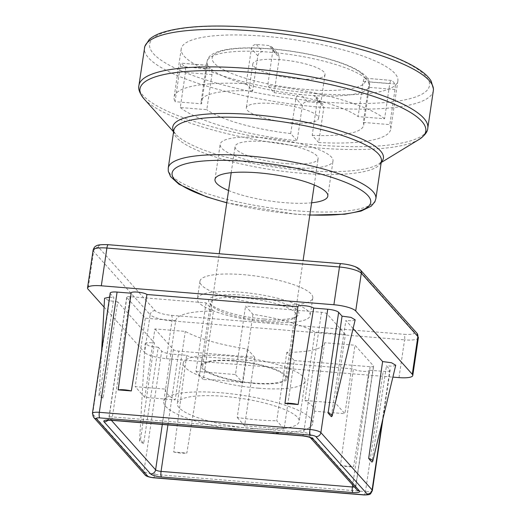 <?xml version="1.0" encoding="UTF-8"?>
<svg xmlns="http://www.w3.org/2000/svg" width="521" height="521" viewBox="0 0 521 521"><rect width="100%" height="100%" fill="white"/><g stroke="black" fill="none" stroke-linecap="round" stroke-linejoin="round"><path stroke-width="0.39" stroke-dasharray="2.6 1.95" d="M257.83 55.851C258.475 53.188 260.116 51.8 262.753 51.69A82.123 19.173 8.4 0 1 275.479 52.725L278.305 54.158L279.334 57.603L274.15 92.712L267.703 85.496L272.887 50.387L271.871 46.955L269.057 45.542A109.501 25.562 -171.6 0 0 256.332 44.506C253.675 44.598 252.027 45.978 251.382 48.635L246.199 83.744L252.646 90.96L257.83 55.851L251.382 48.635M363.254 81.478C363.775 78.886 364.505 77.837 365.449 78.326A82.123 19.173 8.4 0 1 368.542 81.79C368.894 82.748 368.875 84.597 368.484 87.333L363.3 122.442L389.812 124.604L394.996 89.495C395.374 86.76 395.354 84.91 394.938 83.94A109.501 25.562 -171.6 0 0 391.844 80.475L365.097 78.157L391.844 80.475C390.965 79.993 390.275 81.048 389.767 83.64L384.583 118.749L358.07 116.593L363.254 81.478L389.767 83.64M317.393 100.201L316.455 96.86L313.772 95.584A82.123 19.173 8.4 0 1 301.047 94.548C298.286 94.522 296.566 95.818 295.895 98.449L290.705 133.558L297.159 140.781L302.343 105.665C303.007 103.034 304.72 101.725 307.462 101.732A109.501 25.562 -171.6 0 0 320.194 102.774L322.896 104.063L323.841 107.417L318.657 142.533L312.209 135.317L317.393 100.201L323.841 107.417M207.775 65.333L181.367 63.184L207.983 65.49C207.553 65.04 207.137 66.121 206.746 68.72L201.562 103.835L175.043 101.673L180.227 66.564C180.637 63.959 181.093 62.885 181.588 63.341A109.501 25.562 -171.6 0 0 184.681 66.799C185.483 67.802 185.743 69.671 185.456 72.412L180.273 107.528L206.791 109.684L211.975 74.575C212.242 71.833 211.943 69.957 211.077 68.954A82.123 19.173 8.4 0 1 207.983 65.49L207.801 65.34M290.705 133.558A82.123 19.173 8.4 0 1 206.791 109.684M201.562 103.835A82.123 19.173 8.4 0 1 201.184 101.139A82.123 19.173 8.4 0 1 252.646 90.96M363.3 122.442A82.123 19.173 8.4 0 1 363.671 125.138A82.123 19.173 8.4 0 1 312.209 135.317M297.445 78.808A36.503 8.518 -171.6 0 0 325.019 74.581A36.503 8.518 -171.6 0 0 290.151 60.82A36.503 8.518 -171.6 0 0 252.802 63.92A36.503 8.518 -171.6 0 0 297.445 78.808M315.172 93.526A109.501 25.562 -171.6 0 0 397.881 80.859A109.501 25.562 -171.6 0 0 257.628 35.728A109.501 25.562 -171.6 0 0 181.23 48.863A109.501 25.562 -171.6 0 0 315.172 93.526M311.617 202.799A57.03 13.312 8.4 0 1 284.753 202.676A57.03 13.312 8.4 0 1 228.569 190.536M318.657 142.533A109.501 25.562 -171.6 0 0 390.757 129.136A109.501 25.562 -171.6 0 0 389.812 124.604M384.583 118.749A109.501 25.562 -171.6 0 0 267.703 85.496M274.15 92.712A82.123 19.173 8.4 0 1 358.07 116.593M246.199 83.744A109.501 25.562 -171.6 0 0 174.105 97.14A109.501 25.562 -171.6 0 0 175.043 101.673M180.273 107.528A109.501 25.562 -171.6 0 0 297.159 140.781M290.965 122.696A36.503 8.518 -171.6 0 0 318.539 118.469A36.503 8.518 -171.6 0 0 283.671 104.708A36.503 8.518 -171.6 0 0 246.322 107.808A36.503 8.518 -171.6 0 0 290.965 122.696M289.936 167.567A57.03 13.312 8.4 0 1 220.175 144.304A57.03 13.312 8.4 0 1 278.54 139.465A57.03 13.312 8.4 0 1 333.017 160.969A57.03 13.312 8.4 0 1 289.936 167.567M286.413 163.627A41.973 9.801 -171.6 0 0 318.123 158.768A41.973 9.801 -171.6 0 0 278.025 142.943A41.973 9.801 -171.6 0 0 235.069 146.505A41.973 9.801 -171.6 0 0 286.413 163.627M254.007 383.065A41.973 9.801 8.4 0 1 202.669 365.95A41.973 9.801 8.4 0 1 245.625 362.388A41.973 9.801 8.4 0 1 285.716 378.213A41.973 9.801 8.4 0 1 254.007 383.065M295.492 324.668L297.856 306.797M128.739 311.076L131.097 293.206M383.169 417.334L390.112 370.288A9.124 2.13 8.4 0 0 389.864 369.669L386.452 365.846L371.87 462.042M353.082 328.504L345.892 320.461L331.317 416.657M390.112 370.288A9.124 2.13 8.4 0 1 383.222 371.343L369.181 370.197L366.1 389.265L369.181 370.197C370.184 372.437 356.54 371.323 353.381 368.907L340.441 465.572L353.603 466.647L366.1 389.265M294.235 360.545L370.151 366.732A4.565 1.068 -171.6 0 0 373.596 366.204A4.565 1.068 -171.6 0 0 373.472 365.898L355.009 345.234L324.622 342.753A75.284 17.577 8.4 0 1 286.843 352.274L294.235 360.545L284.121 429.011L276.736 420.74L286.843 352.274M154.9 328.92L173.363 349.584A4.565 1.068 -171.6 0 0 178.82 351.134L254.736 357.328L247.345 349.05A75.284 17.577 8.4 0 1 185.294 331.402L154.9 328.92L144.792 397.386L175.186 399.868L185.294 331.402M345.403 334.482L326.941 313.818A4.565 1.068 -171.6 0 0 321.49 312.268L245.567 306.081L252.959 314.352A75.284 17.577 8.4 0 1 315.016 332.007L345.403 334.482L335.296 402.948L344.902 413.7L355.009 345.234M206.075 302.857L195.961 371.323L203.353 379.601L213.467 311.135L206.075 302.857L130.159 296.67A4.565 1.068 -171.6 0 0 126.707 297.198A4.565 1.068 -171.6 0 0 126.837 297.511L145.3 318.175L175.688 320.649L165.58 389.115L135.186 386.641L145.3 318.175M195.961 371.323L235.459 374.547L245.567 306.081M110.191 293.121A9.124 2.13 8.4 0 0 110.445 293.733L113.858 297.556L99.921 394.469L103.125 398.057L117.7 301.861L154.411 342.948L140.475 439.861L143.679 443.443L158.254 347.247L161.673 351.069A9.124 2.13 8.4 0 0 172.581 354.176L186.622 355.315L173.682 451.981L186.85 453.055L202.422 356.605L353.381 368.907M269.715 304.498A57.03 13.312 -171.6 0 0 312.795 297.901A57.03 13.312 -171.6 0 0 258.318 276.397A57.03 13.312 -171.6 0 0 199.953 281.236A57.03 13.312 -171.6 0 0 269.715 304.498M104.076 307.097L144.591 352.443L150.165 314.704L93.604 251.396A18.248 4.259 8.4 0 1 93.103 250.165M108.322 244.694A4.565 1.198 -85.3 0 1 108.602 244.857A13.689 3.198 -171.6 0 0 98.638 247.364L155.199 310.672A13.689 3.198 -171.6 0 0 171.565 315.329A4.565 1.198 -85.3 0 1 171.989 320.91L166.414 358.656A18.248 4.259 8.4 0 1 144.591 352.443M166.414 358.656L392.86 377.113M355.172 319.829L352.242 320.851L345.892 320.461M395.726 365.221L392.795 366.237L386.452 365.846M186.622 355.315C189.787 357.732 203.431 358.845 202.422 356.605L199.341 375.674M158.254 347.247L149.494 346.074L145.118 343.658L147.938 342.564L154.411 342.948M117.7 301.861L108.941 300.689L104.565 298.272M109.599 297.139L113.858 297.556M103.125 398.057A11.403 2.664 8.4 0 1 99.01 395.361A11.403 2.664 8.4 0 1 99.921 394.469M143.679 443.443A11.403 2.664 8.4 0 1 139.563 440.746A11.403 2.664 8.4 0 1 140.475 439.861M173.682 451.981A11.403 2.664 -171.6 0 0 186.85 453.055M340.441 465.572A11.403 2.664 -171.6 0 0 353.603 466.647M165.58 389.115A75.284 17.577 -171.6 0 0 165.567 389.174A75.284 17.577 -171.6 0 0 175.186 399.868M144.792 397.386L135.186 386.641M252.959 314.352L242.851 382.818L235.459 374.547M242.851 382.818A75.284 17.577 -171.6 0 0 203.353 379.601M335.296 402.948L304.902 400.473L315.016 332.007M324.622 342.753L314.508 411.219L344.902 413.7M314.508 411.219A75.284 17.577 -171.6 0 0 314.515 411.167A75.284 17.577 -171.6 0 0 304.902 400.473M175.688 320.649A75.284 17.577 8.4 0 1 213.467 311.135M262.395 432.625A75.284 17.577 -171.6 0 0 312.704 423.456A75.284 17.577 -171.6 0 0 276.872 402.668A75.284 17.577 -171.6 0 0 201.542 391.89A75.284 17.577 -171.6 0 0 163.757 401.457A75.284 17.577 -171.6 0 0 249.129 431.544M247.345 349.05L237.237 417.516A75.284 17.577 -171.6 0 0 276.736 420.74M237.237 417.516L244.629 425.794L254.736 357.328M284.121 429.011L244.629 425.794M264.453 319.067A45.627 10.654 -171.6 0 0 297.224 316.123A45.627 10.654 -171.6 0 0 255.342 296.586A45.627 10.654 -171.6 0 0 209.592 303.183A45.627 10.654 -171.6 0 0 264.453 319.067M263.633 320.604A43.432 10.14 8.4 0 1 211.402 305.482A43.432 10.14 8.4 0 1 210.504 302.883A43.432 10.14 8.4 0 1 254.951 299.197A43.432 10.14 8.4 0 1 296.442 315.576A43.432 10.14 8.4 0 1 294.827 317.797A43.432 10.14 8.4 0 1 263.633 320.604M234.033 360.708A43.432 10.14 8.4 0 1 287.162 378.422A43.432 10.14 8.4 0 1 254.352 383.449A43.432 10.14 8.4 0 1 201.223 365.735A43.432 10.14 8.4 0 1 234.033 360.708M267.123 322.056A57.03 13.312 -171.6 0 0 310.203 315.459A57.03 13.312 -171.6 0 0 255.726 293.955A57.03 13.312 -171.6 0 0 197.361 298.793A57.03 13.312 -171.6 0 0 267.123 322.056M258.598 388.204A61.595 14.38 8.4 0 1 183.255 363.085A61.595 14.38 8.4 0 1 246.29 357.855A61.595 14.38 8.4 0 1 305.124 381.079A61.595 14.38 8.4 0 1 258.598 388.204M252.639 428.581A61.595 14.38 8.4 0 1 177.296 403.462A61.595 14.38 8.4 0 1 240.331 398.233A61.595 14.38 8.4 0 1 299.165 421.456A61.595 14.38 8.4 0 1 252.639 428.581M256.332 44.506L262.753 51.69A82.123 19.173 8.4 0 0 207.019 61.641C207.879 58.248 208.784 54.412 220.533 50.83C229.162 48.544 240.767 47.587 255.355 47.958C275.55 48.577 296.058 51.247 316.866 55.968C339.445 61.218 355.205 67.43 364.133 74.607C369.812 79.654 369.962 84.128 369.506 85.633A82.123 19.173 8.4 0 1 313.772 95.584L320.194 102.774M365.449 78.326A82.123 19.173 8.4 0 0 275.479 52.725L269.057 45.542M272.887 50.387L279.334 57.603M363.671 125.138L369.506 85.633A82.123 19.173 8.4 0 0 368.542 81.79L394.938 83.94M394.996 89.495L368.484 87.333M184.681 66.799L211.077 68.954A82.123 19.173 8.4 0 0 301.047 94.548L307.462 101.732M302.343 105.665L295.895 98.449M211.975 74.575L185.456 72.412M180.227 66.564L206.746 68.72M207.983 65.49A82.123 19.173 8.4 0 1 207.019 61.641L201.184 101.139M361.808 73.676A77.564 18.105 -171.6 0 0 266.785 48.648A77.564 18.105 -171.6 0 0 214.821 63.718A77.564 18.105 -171.6 0 0 307.051 89.553A77.564 18.105 -171.6 0 0 361.808 73.676M433.342 90.576A145.997 34.086 8.4 0 1 323.059 107.469A145.997 34.086 8.4 0 1 144.473 47.919M322.642 101.888A141.438 33.018 -171.6 0 0 390.828 55.949A141.438 33.018 -171.6 0 0 155.206 36.744A141.438 33.018 -171.6 0 0 322.642 101.888M138.931 85.451A145.997 34.086 -171.6 0 0 317.517 145.001A145.997 34.086 -171.6 0 0 427.8 128.107M419.158 139.394A144.467 33.728 8.4 0 1 316.677 147.879A144.467 33.728 8.4 0 1 143.946 98.749M173.662 131.377A106.466 24.858 -171.6 0 0 175.694 134.216A106.466 24.858 -171.6 0 0 302.988 170.426A106.466 24.858 -171.6 0 0 378.52 164.167A106.466 24.858 -171.6 0 0 381.281 162.038M381.209 162.526L378.52 164.167C380.792 162.389 381.756 161.386 381.411 161.158A104.936 24.5 8.4 0 1 302.147 173.304A104.936 24.5 8.4 0 1 173.786 130.504C173.389 130.621 174.027 131.859 175.694 134.216L173.591 131.865M168.25 168.029A104.936 24.5 -171.6 0 0 296.605 210.829A104.936 24.5 -171.6 0 0 375.869 198.69M309.826 214.939A100.377 23.432 8.4 0 1 294.893 214.027A100.377 23.432 8.4 0 1 226.778 202.676M364.042 494.95A4.565 1.198 94.7 0 0 365.462 491.596A9.124 2.13 -171.6 0 0 372.359 490.541M153.382 477.783A4.565 1.198 94.7 0 0 154.822 474.429L365.462 491.596L383.222 371.343M144.89 474.709A4.565 4.272 138.2 0 1 143.913 471.323A9.124 2.13 -171.6 0 0 154.822 474.429L172.581 354.176M93.676 417.386A4.565 4.272 138.2 0 1 92.686 413.993L143.913 471.323L161.673 351.069M92.438 413.374A9.124 2.13 -171.6 0 0 92.686 413.993L110.445 293.733M389.864 369.669L382.277 421.02M111.357 420.31L109.078 417.764A4.565 1.068 8.4 0 1 108.954 417.451A4.565 1.068 8.4 0 1 112.399 416.924L303.73 432.521A4.565 1.068 8.4 0 1 309.187 434.071L355.713 486.152A4.565 1.068 8.4 0 1 355.843 486.458A4.565 1.068 8.4 0 1 354.43 487.005M110.96 420.278A4.565 1.198 94.7 0 0 112.399 416.924L130.159 296.67M126.837 297.511L109.078 417.764A4.565 4.272 138.2 0 1 107.912 420.219M310.425 437.731A4.565 4.272 138.2 0 1 309.187 434.071L326.941 313.818M321.49 312.268L303.73 432.521A4.565 1.198 -85.3 0 1 302.291 435.875M373.472 365.898L355.713 486.152A4.565 4.272 -41.8 0 0 356.703 489.545L355.843 486.458L373.596 366.204M370.151 366.732L352.678 485.044M167.925 424.921L178.82 351.134M173.363 349.584L162.305 424.465M98.638 247.364A4.565 4.272 -41.8 0 0 93.604 251.396L88.029 289.142M155.199 310.672A4.565 4.272 -41.8 0 0 150.165 314.704A18.248 4.259 8.4 0 0 171.989 320.91L404.57 339.868A4.565 1.198 -85.3 0 0 404.146 334.287A13.689 3.198 -171.6 0 0 414.11 331.773A4.565 4.272 138.2 0 1 416.865 333.121M171.565 315.329L404.146 334.287M418.356 337.758A18.248 4.259 8.4 0 1 404.57 339.868L398.995 377.608M414.11 331.773L357.549 268.471A4.565 4.272 138.2 0 1 360.304 269.819M357.549 268.471A13.689 3.198 -171.6 0 0 341.183 263.815A4.565 1.198 94.7 0 0 340.91 263.652M341.183 263.815L108.602 244.857M271.851 46.936L278.286 54.138M316.475 96.873L322.903 104.076M226.752 202.825L295.166 214.183L309.806 215.088M252.802 63.92L246.322 107.808M325.019 74.581L318.539 118.469M181.23 48.863L174.105 97.14M397.881 80.859L390.757 129.136M327.833 196.078L333.017 160.969M214.991 179.419L220.175 144.304M285.716 378.213L303.085 260.572M314.254 184.962L318.123 158.768M202.669 365.95L219.237 253.74M231.2 172.698L235.069 146.505M126.707 297.198L108.954 417.451L107.43 420.03M99.01 395.361L101.608 351.284M139.563 440.746L145.118 343.658M165.567 389.174L163.757 401.457M314.515 411.167L312.704 423.456M294.827 317.797L297.224 316.123M211.402 305.482L209.592 303.183M287.162 378.422L296.442 315.576M201.223 365.735L210.504 302.883M199.953 281.236L197.361 298.793M312.795 297.901L310.203 315.459M183.255 363.085L177.296 403.462M305.124 381.079L299.165 421.456"/><path stroke-width="0.78" d="M228.569 190.536A57.03 13.312 8.4 0 1 214.991 179.419A57.03 13.312 8.4 0 1 273.356 174.574A57.03 13.312 8.4 0 1 327.833 196.078A57.03 13.312 8.4 0 1 311.617 202.799M313.681 308.087L298.11 404.537L284.948 403.462L297.888 306.797C296.885 304.557 310.529 305.671 313.681 308.087L327.729 309.233A9.124 2.13 8.4 0 1 338.637 312.339L342.056 316.156L350.965 317.374L355.172 319.829L332.216 415.862A11.403 2.664 -171.6 0 0 328.113 413.068L342.056 316.156M146.929 294.495L131.351 390.945L118.189 389.871L131.129 293.206C130.126 290.965 143.77 292.079 146.929 294.495L297.856 306.797M153.109 477.62A4.565 1.198 94.7 0 0 153.382 477.783L364.023 494.95C367.917 494.917 369.858 494.637 369.845 494.123C370.229 494.449 371.069 493.257 372.359 490.541A9.124 2.13 -171.6 0 0 372.105 489.922A4.565 4.272 138.2 0 1 367.071 493.954A4.565 1.068 8.4 0 1 363.749 494.794L153.109 477.62A4.565 1.068 8.4 0 1 147.651 476.07L96.424 418.734A4.565 1.068 8.4 0 1 99.745 417.901A4.565 1.198 -85.3 0 1 99.329 412.319A9.124 2.13 -171.6 0 0 92.438 413.374L110.191 293.121A9.124 2.13 8.4 0 1 117.088 292.066L131.097 293.206M382.609 361.548L391.518 362.759L395.726 365.221L372.769 461.248A11.403 2.664 -171.6 0 1 371.87 462.042L368.666 458.46L382.609 361.548L353.082 328.504M332.216 415.862A11.403 2.664 -171.6 0 1 331.317 416.657L328.113 413.068M412.28 374.267L355.719 310.959L361.294 273.219L417.855 336.52A18.248 4.259 8.4 0 1 418.356 337.758L416.865 333.121A4.565 4.272 138.2 0 1 417.855 336.52L412.28 374.267A18.248 4.259 8.4 0 1 412.782 375.498A18.248 4.259 8.4 0 1 398.995 377.608L392.86 377.113M108.322 244.694C101.4 244.453 97.388 244.857 96.281 245.919C94.959 246.309 93.897 247.722 93.103 250.165A18.248 4.259 8.4 0 1 106.89 248.048A4.565 1.198 -85.3 0 1 108.322 244.694L340.91 263.652A4.565 1.198 94.7 0 0 339.471 267.006L333.896 304.752A18.248 4.259 8.4 0 1 355.719 310.959M333.896 304.752L101.315 285.795L106.89 248.048L339.471 267.006A18.248 4.259 8.4 0 1 361.294 273.219A4.565 4.272 138.2 0 0 360.304 269.819L416.865 333.121M104.076 307.097L88.029 289.142A18.248 4.259 8.4 0 1 87.528 287.905A18.248 4.259 8.4 0 1 101.315 285.795M101.608 351.284L104.565 298.272L109.599 297.139M284.948 403.462A11.403 2.664 8.4 0 1 298.11 404.537M118.189 389.871A11.403 2.664 8.4 0 1 131.351 390.945M372.769 461.248A11.403 2.664 -171.6 0 0 368.666 458.46M249.129 431.544A75.284 17.577 -171.6 0 0 255.837 432.163A75.284 17.577 -171.6 0 0 262.395 432.625M144.473 47.919A145.997 34.086 8.4 0 1 293.89 35.532A145.997 34.086 8.4 0 1 433.342 90.576L433.472 89.065L431.18 81.094C429.024 77.583 425.709 74.229 421.222 71.038C409.61 62.8 391.792 55.096 367.774 47.919C332.457 37.616 294.469 30.804 253.805 27.483C212.451 24.435 181.653 26.219 161.399 32.83C156.32 34.581 152.269 36.809 149.247 39.505L144.786 46.46L138.931 85.451A145.997 34.086 -171.6 0 1 288.347 73.057A145.997 34.086 -171.6 0 1 427.8 128.107L433.342 90.576M173.591 131.865L143.946 98.749A144.467 33.728 8.4 0 1 287.813 76.691A144.467 33.728 8.4 0 1 419.158 139.394C424.817 135.48 427.695 131.715 427.8 128.107M381.281 162.038A106.466 24.858 -171.6 0 0 281.718 117.961A106.466 24.858 -171.6 0 0 173.662 131.377M173.786 130.504A104.936 24.5 8.4 0 1 281.177 121.595A104.936 24.5 8.4 0 1 381.411 161.158L375.869 198.69A104.936 24.5 -171.6 0 0 275.635 159.126A104.936 24.5 -171.6 0 0 168.25 168.029L173.786 130.504M226.778 202.676A100.377 23.432 8.4 0 1 195.538 161.881A100.377 23.432 8.4 0 1 351.519 184.916A100.377 23.432 8.4 0 1 309.826 214.939M147.651 476.07A4.565 4.272 138.2 0 1 144.89 474.709M96.424 418.734A4.565 4.272 138.2 0 1 93.676 417.386L92.438 413.374M99.745 417.901L310.386 435.068A4.565 1.198 -85.3 0 1 309.969 429.486L99.329 412.319L117.088 292.066M310.386 435.068A4.565 1.068 8.4 0 1 315.843 436.624A4.565 4.272 -41.8 0 0 320.877 432.593A9.124 2.13 -171.6 0 0 309.969 429.486L327.729 309.233M382.277 421.02L372.105 489.922L320.877 432.593L338.637 312.339M315.843 436.624L367.071 493.954M352.815 492.573A9.124 2.13 -171.6 0 0 359.457 490.899L312.926 438.819A9.124 2.13 -171.6 0 0 302.017 435.719L110.68 420.121A9.124 2.13 -171.6 0 0 104.044 421.795L150.569 473.869A9.124 2.13 -171.6 0 0 161.484 476.975L352.815 492.573A4.565 1.198 -85.3 0 1 352.391 486.985L161.061 471.394A4.565 1.198 94.7 0 0 161.484 476.975M110.68 420.121A4.565 1.198 94.7 0 0 110.96 420.278L302.291 435.875A4.565 1.198 -85.3 0 1 302.017 435.719M107.912 420.219A4.565 4.272 138.2 0 1 104.044 421.795M312.926 438.819A4.565 4.272 138.2 0 1 310.425 437.731M167.925 424.921L161.061 471.394A4.565 1.068 8.4 0 1 155.61 469.838L111.357 420.31M150.569 473.869A4.565 4.272 -41.8 0 0 155.61 469.838L162.305 424.465M354.43 487.005A4.565 1.068 8.4 0 1 352.391 486.985L352.678 485.044M310.386 437.705L356.703 489.545A4.565 4.272 -41.8 0 0 359.457 490.899M143.946 98.749C139.661 93.37 137.987 88.935 138.931 85.451M381.209 162.526L419.158 139.394M309.806 215.088L344.707 214.235L361.066 211.09L371.212 206.173L374.886 201.79L375.869 198.69M168.25 168.029L168.29 171.266L170.601 176.632L179.003 184.291L206.407 196.801L226.752 202.825M303.085 260.572L314.254 184.962M219.237 253.74L231.2 172.698M153.382 477.783C148.511 477.099 145.685 476.083 144.897 474.722L93.676 417.386M372.359 490.541L383.169 417.334M107.43 420.03L106.838 420.356L110.96 420.278M310.171 437.471L310.496 437.777C309.526 437.106 306.791 436.468 302.291 435.875M340.91 263.652C348.093 264.238 356.905 266.231 360.304 269.819M87.528 287.905L93.103 250.165M412.782 375.498L418.356 337.758"/></g></svg>
